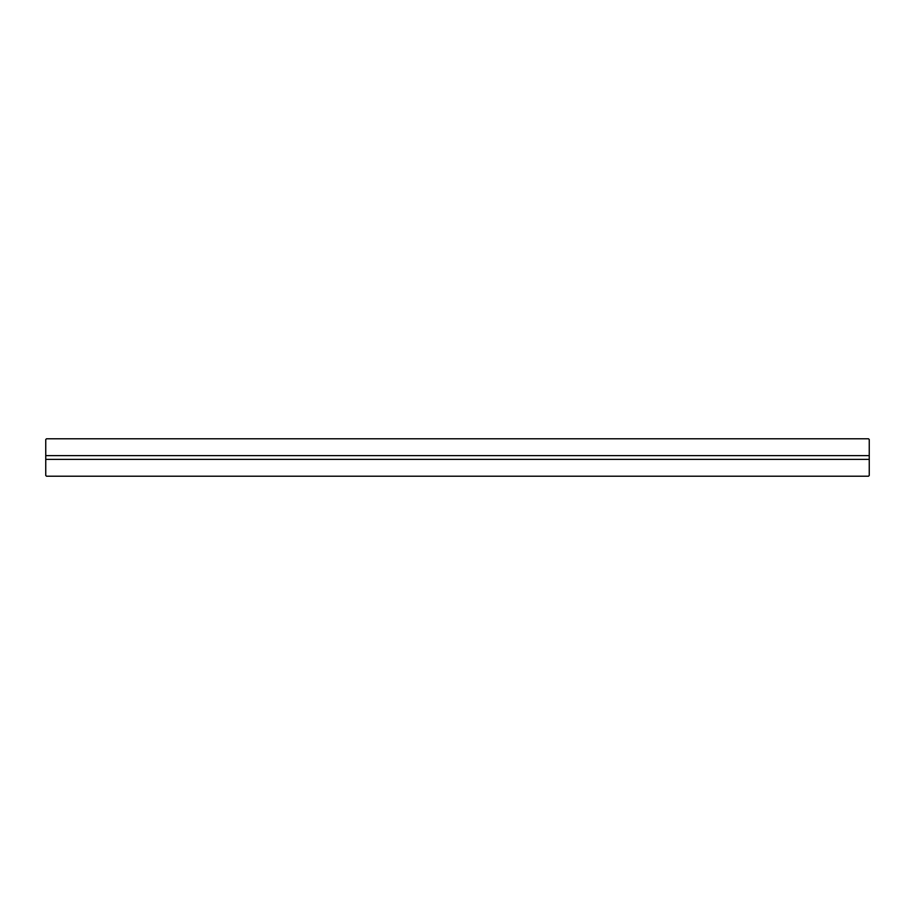 <?xml version="1.0" encoding="UTF-8"?>
<svg xmlns="http://www.w3.org/2000/svg" width="915" height="915" viewBox="0 0 915 915"><rect width="100%" height="100%" fill="white"/><g stroke="black" fill="none" stroke-linecap="round" stroke-linejoin="round"><path stroke-width="1.37" d="M868.507 476.212L46.493 476.212L45.75 475.468L45.75 459.376L869.25 459.376L869.25 475.468L868.507 476.212M45.75 455.624L45.75 439.532L46.493 438.788L868.507 438.788L869.25 439.532L869.25 455.624L45.75 455.624L45.75 459.376M869.25 455.624L869.25 459.376"/></g></svg>
